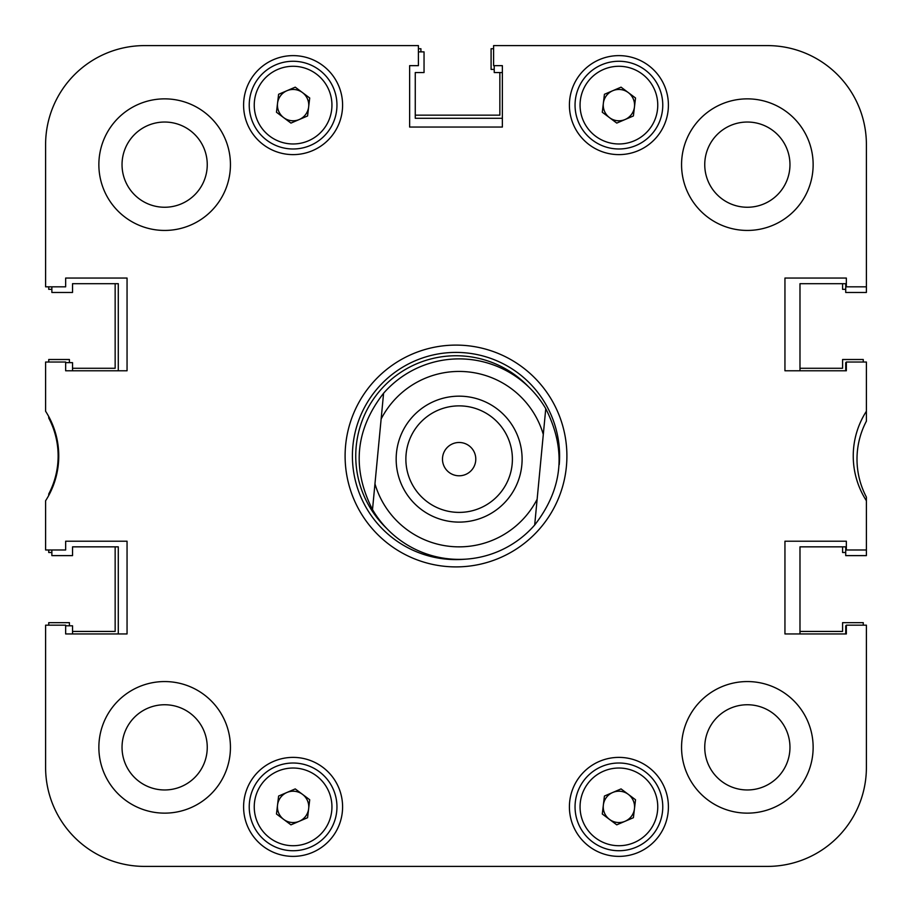 <?xml version="1.0" encoding="UTF-8"?>
<svg xmlns="http://www.w3.org/2000/svg" width="912" height="912" viewBox="0 0 912 912"><rect width="100%" height="100%" fill="white"/><g stroke="black" fill="none" stroke-linecap="round" stroke-linejoin="round"><path stroke-width="1.37" d="M813.139 747.35A65.789 65.789 0 0 0 747.35 681.56A65.789 65.789 0 0 0 681.56 747.35A65.789 65.789 0 0 0 747.35 813.139A65.789 65.789 0 0 0 813.139 747.35M230.44 747.35A65.789 65.789 0 0 0 164.65 681.56A65.789 65.789 0 0 0 98.861 747.35A65.789 65.789 0 0 0 164.65 813.139A65.789 65.789 0 0 0 230.44 747.35M230.44 164.65A65.789 65.789 0 0 0 164.65 98.861A65.789 65.789 0 0 0 98.861 164.65A65.789 65.789 0 0 0 164.65 230.44A65.789 65.789 0 0 0 230.44 164.65M813.139 164.65A65.789 65.789 0 0 0 747.35 98.861A65.789 65.789 0 0 0 681.56 164.65A65.789 65.789 0 0 0 747.35 230.44A65.789 65.789 0 0 0 813.139 164.65M789.963 747.35A42.602 42.602 0 0 0 747.35 704.748A42.602 42.602 0 0 0 704.748 747.35A42.602 42.602 0 0 0 747.35 789.963A42.602 42.602 0 0 0 789.963 747.35M789.963 164.65A42.602 42.602 0 0 0 747.35 122.037A42.602 42.602 0 0 0 704.748 164.65A42.602 42.602 0 0 0 747.35 207.252A42.602 42.602 0 0 0 789.963 164.65M207.252 164.65A42.602 42.602 0 0 0 164.65 122.037A42.602 42.602 0 0 0 122.037 164.65A42.602 42.602 0 0 0 164.65 207.252A42.602 42.602 0 0 0 207.252 164.65M207.252 747.35A42.602 42.602 0 0 0 164.65 704.748A42.602 42.602 0 0 0 122.037 747.35A42.602 42.602 0 0 0 164.65 789.963A42.602 42.602 0 0 0 207.252 747.35M668.405 806.881A49.499 49.499 0 0 0 618.906 757.382A49.499 49.499 0 0 0 569.407 806.881A49.499 49.499 0 0 0 618.906 856.379A49.499 49.499 0 0 0 668.405 806.881M342.593 806.881A49.499 49.499 0 0 0 293.094 757.382A49.499 49.499 0 0 0 243.595 806.881A49.499 49.499 0 0 0 293.094 856.379A49.499 49.499 0 0 0 342.593 806.881M668.405 105.119A49.499 49.499 0 0 0 618.906 55.621A49.499 49.499 0 0 0 569.407 105.119A49.499 49.499 0 0 0 618.906 154.618A49.499 49.499 0 0 0 668.405 105.119M342.593 105.119A49.499 49.499 0 0 0 293.094 55.621A49.499 49.499 0 0 0 243.595 105.119A49.499 49.499 0 0 0 293.094 154.618A49.499 49.499 0 0 0 342.593 105.119M456 345.101A110.899 110.899 0 0 0 345.101 456A110.899 110.899 0 0 0 456 566.899A110.899 110.899 0 0 0 566.899 456A110.899 110.899 0 0 0 456 345.101M144.598 45.6L418.403 45.6L144.598 45.6A98.998 98.998 0 0 0 45.6 144.598L45.6 286.824L65.653 286.824L65.653 278.057L127.053 278.057L127.053 370.785L65.653 370.785L65.653 362.018L45.6 362.018L45.6 411.244A82.707 82.707 0 0 1 45.6 500.756L45.6 549.982L65.653 549.982L65.653 541.215L127.053 541.215L127.053 633.943L65.653 633.943L65.653 625.176L45.6 625.176L45.6 767.402A98.998 98.998 0 0 0 144.598 866.4L767.402 866.4A98.998 98.998 0 0 0 866.4 767.402L866.4 625.176L846.347 625.176L846.347 633.943L784.947 633.943L784.947 541.215L846.347 541.215L846.347 549.982L866.4 549.982L866.4 497.12A81.453 81.453 0 0 1 866.4 421.15L866.4 411.244A82.707 82.707 0 0 0 866.4 500.756M846.347 362.645L845.72 362.645L845.72 370.785L799.984 370.785L799.984 283.689L845.72 283.689L845.72 292.467L866.4 292.467L866.4 144.598L866.4 286.824L846.347 286.824L846.347 278.057L784.947 278.057L784.947 370.785L846.347 370.785L846.347 362.018L866.4 362.018L866.4 411.244M866.4 144.598A98.998 98.998 0 0 0 767.402 45.6L493.597 45.6L493.597 65.653L502.364 65.653L502.364 127.053L409.636 127.053L409.636 65.653L418.403 65.653L418.403 45.6M559.238 464.618A103.592 103.592 0 0 0 456 352.408A103.592 103.592 0 0 0 352.408 456A103.592 103.592 0 0 0 464.618 559.238M389.857 386.677A100.252 100.252 0 0 1 528.436 386.699A100.252 100.252 0 0 0 355.748 456A100.252 100.252 0 0 0 386.699 528.436M51.87 549.982L51.87 555.625L72.538 555.625L72.538 546.847L118.286 546.847L118.286 633.943L72.538 633.943L118.286 633.943M494.224 65.653L494.224 72.538L502.364 72.538L502.364 118.286L502.364 72.538M418.403 51.87L424.046 51.87L424.046 72.538L415.268 72.538L415.268 118.286L502.364 118.286M51.87 286.824L51.87 292.467L72.538 292.467L72.538 283.689L118.286 283.689L118.286 370.785L72.538 370.785L118.286 370.785M65.653 362.645L72.538 362.645L72.538 370.785M65.653 625.803L72.538 625.803L72.538 633.943M846.347 625.803L845.72 625.803L845.72 633.943L799.984 633.943L799.984 546.847L845.72 546.847L845.72 555.625L866.4 555.625L866.4 549.982M799.984 370.785L845.72 370.785M45.6 625.176L45.6 767.402L45.6 625.176M767.402 866.4L681.56 866.4M581.309 866.4L517.264 866.4M394.736 866.4L330.691 866.4M230.44 866.4L144.598 866.4M866.4 625.176L866.4 767.402L866.4 625.176M799.984 633.943L845.72 633.943M475.711 460.708A16.644 16.644 0 0 1 457.55 475.711A16.644 16.644 0 0 1 442.559 457.55A16.644 16.644 0 0 1 460.708 442.559A16.644 16.644 0 0 1 475.711 460.708M396.446 453.161A62.974 62.974 0 0 0 453.161 521.824A62.974 62.974 0 0 0 521.824 465.097A62.974 62.974 0 0 0 465.097 396.446A62.974 62.974 0 0 0 396.446 453.161M406.114 454.085A53.261 53.261 0 0 0 454.085 512.156A53.261 53.261 0 0 0 512.156 464.185A53.261 53.261 0 0 0 464.185 406.114A53.261 53.261 0 0 0 406.114 454.085M450.813 546.459A87.723 87.723 0 0 0 537.134 499.263L543.301 434.443A87.723 87.723 0 0 0 381.136 419.007L374.957 483.827A87.723 87.723 0 0 0 450.813 546.459M534.683 525.027A100.252 100.252 0 0 1 372.506 509.591C351.61 468.46 355.304 429.677 383.587 393.232A100.252 100.252 0 0 1 545.764 408.679C566.66 449.798 562.966 488.593 534.683 525.027L537.134 499.263L534.683 525.027M383.587 393.232L381.136 419.007L383.587 393.232M543.301 434.443L545.764 408.679L543.301 434.443M374.957 483.827L372.506 509.591L374.957 483.827M277.544 805.022A15.664 15.664 0 0 0 299.261 821.279A15.664 15.664 0 0 0 302.476 794.329A15.664 15.664 0 0 0 277.544 805.022M319.36 771.757A43.856 43.856 0 0 1 328.217 833.146A43.856 43.856 0 0 1 266.817 841.993A43.856 43.856 0 0 1 257.971 780.604A43.856 43.856 0 0 1 319.36 771.757A43.856 43.856 0 0 0 257.971 780.604A43.856 43.856 0 0 0 266.817 841.993M307.572 817.711L290.951 824.836L276.473 814.006L278.605 796.039L295.237 788.914L309.715 799.756L307.572 817.711M603.356 103.273A15.664 15.664 0 0 0 625.073 119.518A15.664 15.664 0 0 0 628.288 92.579A15.664 15.664 0 0 0 603.356 103.273M645.183 70.007A43.856 43.856 0 0 1 654.029 131.396A43.856 43.856 0 0 1 592.64 140.243A43.856 43.856 0 0 1 583.783 78.854A43.856 43.856 0 0 1 645.183 70.007A43.856 43.856 0 0 0 583.783 78.854A43.856 43.856 0 0 0 592.64 140.243M633.395 115.961L616.763 123.086L602.285 112.244L604.428 94.289L621.049 87.164L635.527 97.994L633.395 115.961M603.356 805.022A15.664 15.664 0 0 0 625.073 821.279A15.664 15.664 0 0 0 628.288 794.329A15.664 15.664 0 0 0 603.356 805.022M645.183 771.757A43.856 43.856 0 0 1 654.029 833.146A43.856 43.856 0 0 1 592.64 841.993A43.856 43.856 0 0 1 583.783 780.604A43.856 43.856 0 0 1 645.183 771.757A43.856 43.856 0 0 0 583.783 780.604A43.856 43.856 0 0 0 592.64 841.993M633.395 817.711L616.763 824.836L602.285 814.006L604.428 796.039L621.049 788.914L635.527 799.756L633.395 817.711M277.544 103.273A15.664 15.664 0 0 0 299.261 119.518A15.664 15.664 0 0 0 302.476 92.579A15.664 15.664 0 0 0 277.544 103.273M319.36 70.007A43.856 43.856 0 0 1 328.217 131.396A43.856 43.856 0 0 1 266.817 140.243A43.856 43.856 0 0 1 257.971 78.854A43.856 43.856 0 0 1 319.36 70.007A43.856 43.856 0 0 0 257.971 78.854A43.856 43.856 0 0 0 266.817 140.243M307.572 115.961L290.951 123.086L276.473 112.244L278.605 94.289L295.237 87.164L309.715 97.994L307.572 115.961M493.597 45.6L767.402 45.6L493.597 45.6M45.6 286.824L45.6 144.598M48.735 416.533L48.735 418.015A81.453 81.453 0 0 1 48.735 493.985L48.735 495.467M863.265 362.018L863.265 359.51L842.585 359.51L842.585 368.277L799.984 368.277M48.735 549.982L48.735 552.49L51.87 552.49M845.72 289.332L842.585 289.332L842.585 283.689M493.597 48.735L491.089 48.735L491.089 69.415L494.224 69.415M499.856 72.538L499.856 115.151L415.268 115.151M418.403 48.735L420.911 48.735L420.911 51.87M48.735 286.824L48.735 289.332L51.87 289.332M115.151 283.689L115.151 368.277L72.538 368.277M48.735 362.018L48.735 359.51L69.415 359.51L69.415 362.645M72.538 631.435L115.151 631.435L115.151 546.847M48.735 625.176L48.735 622.668L69.415 622.668L69.415 625.803M863.265 625.176L863.265 622.668L842.585 622.668L842.585 631.435L799.984 631.435M845.72 552.49L842.585 552.49L842.585 546.847M269.827 837.98A38.851 38.851 0 0 0 324.205 830.148A38.851 38.851 0 0 0 316.361 775.77A38.851 38.851 0 0 0 261.983 783.602A38.851 38.851 0 0 0 269.827 837.98M595.639 136.23A38.851 38.851 0 0 0 650.017 128.398A38.851 38.851 0 0 0 642.173 74.02A38.851 38.851 0 0 0 587.795 81.852A38.851 38.851 0 0 0 595.639 136.23M595.639 837.98A38.851 38.851 0 0 0 650.017 830.148A38.851 38.851 0 0 0 642.173 775.77A38.851 38.851 0 0 0 587.795 783.602A38.851 38.851 0 0 0 595.639 837.98M269.827 136.23A38.851 38.851 0 0 0 324.205 128.398A38.851 38.851 0 0 0 316.361 74.02A38.851 38.851 0 0 0 261.983 81.852A38.851 38.851 0 0 0 269.827 136.23"/></g></svg>
